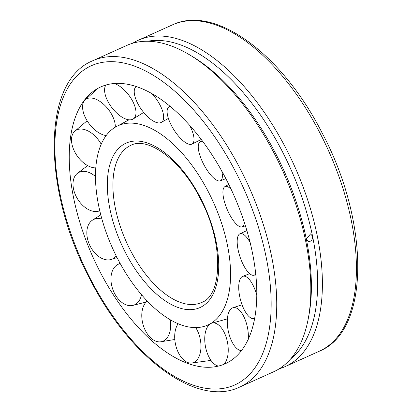 <?xml version="1.0" encoding="UTF-8"?>
<svg xmlns="http://www.w3.org/2000/svg" width="412" height="412" viewBox="0 0 412 412"><rect width="100%" height="100%" fill="white"/><g stroke="black" fill="none" stroke-linecap="round" stroke-linejoin="round"><path stroke-width="0.62" d="M117.477 258.422A109.298 55.419 -114.2 0 0 207.761 325.078A109.298 55.419 -114.2 0 0 208.585 192.275A109.298 55.419 -114.2 0 0 118.007 125.753A109.298 55.419 -114.2 0 0 113.104 128.621A109.298 55.419 -114.2 0 0 117.477 258.422M99.776 271.271A151.765 76.956 -114.2 0 0 209.054 367.288A151.765 76.956 -114.2 0 0 226.281 179.426A151.765 76.956 -114.2 0 0 93.704 91.037A151.765 76.956 -114.2 0 0 87.262 96.805A151.765 76.956 -114.2 0 0 99.776 271.271M132.71 43.239A178.937 90.733 65.8 0 1 138.339 40.227A178.937 90.733 65.8 0 1 290.568 157.621A178.937 90.733 65.8 0 1 293.545 361.741A178.937 90.733 65.8 0 1 285.279 366.546A178.937 90.733 65.8 0 1 279.29 368.761M239.624 387.105L273.661 371.773A178.937 90.733 -114.2 0 0 281.926 366.974A178.937 90.733 -114.2 0 0 308.274 318.641A178.937 90.733 -114.2 0 0 189.453 54.76A178.937 90.733 -114.2 0 0 126.721 45.454L92.685 60.78C41.576 81.406 42.282 189.546 89.703 278.708C129.291 357.096 196.529 407.911 239.624 387.105A178.937 90.733 -114.2 0 0 247.89 382.3A178.937 90.733 -114.2 0 0 240.732 169.796A178.937 90.733 -114.2 0 0 92.685 60.78M308.274 318.641L308.897 315.334A175.527 89.002 -114.2 0 0 306.317 239.078A175.527 89.002 -114.2 0 0 192.337 56.485L189.453 54.76M290.651 358.914A175.527 89.002 -114.2 0 0 312.569 236.267A175.527 89.002 -114.2 0 0 147.614 41.257M312.569 236.267C312.826 238.563 312.023 240.242 310.159 241.314L308.258 241.468L306.317 239.078L310.586 233.862L312.569 236.267M114.49 83.528A21.882 10.527 52.6 0 1 131.181 98.612A21.882 10.527 52.6 0 1 132.963 119.114A21.882 10.527 52.6 0 1 109.391 104.045A21.882 10.527 52.6 0 1 105.925 85.052M151.961 93.715A21.882 9.105 54.5 0 1 162.076 109.607A21.882 9.105 54.5 0 1 161.195 122.446A21.882 9.105 54.5 0 1 135.805 99.101A21.882 9.105 54.5 0 1 135.816 86.886A21.882 9.105 54.5 0 1 136.192 86.572M189.741 125.48A21.882 7.957 57.8 0 1 193.934 137.855A21.882 7.957 57.8 0 1 191.853 144.148A21.882 7.957 57.8 0 1 177.454 134.817A21.882 7.957 57.8 0 1 167.179 113.012A21.882 7.957 57.8 0 1 168.585 107.146A21.882 7.957 57.8 0 1 170.187 106.466M221.764 171.011A21.882 7.251 62.1 0 1 221.903 179.055A21.882 7.251 62.1 0 1 220.245 180.832A21.882 7.251 62.1 0 1 205.119 166.937A21.882 7.251 62.1 0 1 198.738 143.654A21.882 7.251 62.1 0 1 199.815 142.181A21.882 7.251 62.1 0 1 203.24 142.15M244.419 222.593A21.882 7.097 66.9 0 1 241.999 226.878A21.882 7.097 66.9 0 1 241.726 226.94A21.882 7.097 66.9 0 1 227.007 209.049A21.882 7.097 66.9 0 1 224.823 186.672A21.882 7.097 66.9 0 1 225.673 186.368A21.882 7.097 66.9 0 1 231.132 189.268M255.764 273.748A21.882 7.519 71.5 0 1 253.746 275.267A21.882 7.519 71.5 0 1 250.378 274.212A21.882 7.519 71.5 0 1 238.785 252.71A21.882 7.519 71.5 0 1 239.856 233.815A21.882 7.519 71.5 0 1 243.894 234.649A21.882 7.519 71.5 0 1 250.192 242.627M254.76 318.337A21.882 8.446 75.4 0 1 253.658 318.672A21.882 8.446 75.4 0 1 246.556 313.676A21.882 8.446 75.4 0 1 238.96 291.665A21.882 8.446 75.4 0 1 242.632 276.38A21.882 8.446 75.4 0 1 250.614 281.149A21.882 8.446 75.4 0 1 256.861 295.677M241.597 350.561A21.882 9.744 78.1 0 1 230.828 339.328A21.882 9.744 78.1 0 1 232.718 307.816A21.882 9.744 78.1 0 1 244.816 318.785A21.882 9.744 78.1 0 1 248.235 339.478M218.556 366.072A21.882 11.217 79.2 0 1 205.593 347.259A21.882 11.217 79.2 0 1 209.899 324.162M212.922 322.972A21.882 11.217 79.2 0 1 227.383 341.826A21.882 11.217 79.2 0 1 223.68 364.435M195.715 327.576A21.882 12.633 78.3 0 1 200.968 346.77A21.882 12.633 78.3 0 1 191.122 363.09A21.882 12.633 78.3 0 1 187.558 362.452A21.882 12.633 78.3 0 1 174.698 336.264A21.882 12.633 78.3 0 1 178.175 323.719M170.146 319.655A21.882 13.781 75.3 0 1 169.595 332.865A21.882 13.781 75.3 0 1 160.361 341.852A21.882 13.781 75.3 0 1 150.777 337.928A21.882 13.781 75.3 0 1 142.84 308.016A21.882 13.781 75.3 0 1 147.249 301.023M141.522 294.673A21.882 14.487 70.3 0 1 138.035 302.217A21.882 14.487 70.3 0 1 132.231 305.544A21.882 14.487 70.3 0 1 116.148 296.135A21.882 14.487 70.3 0 1 114.871 266.816A21.882 14.487 70.3 0 1 117.585 264.602A21.882 14.487 70.3 0 1 120.232 263.582M116.22 255.95A21.882 14.641 64.3 0 1 111.101 259.503A21.882 14.641 64.3 0 1 110.957 259.545A21.882 14.641 64.3 0 1 88.951 243.435A21.882 14.641 64.3 0 1 92.139 220.358A21.882 14.641 64.3 0 1 95.048 218.937A21.882 14.641 64.3 0 1 101.893 219.091M99.606 210.841L99.745 210.784A21.882 14.219 58.7 0 1 99.606 210.841A21.882 14.219 58.7 0 1 92.88 211.222A21.882 14.219 58.7 0 1 73.315 187.851A21.882 14.219 58.7 0 1 77.003 173.673A21.882 14.219 58.7 0 1 86.396 171.665A21.882 14.219 58.7 0 1 95.445 176.496M95.754 167.88A21.882 13.292 54.6 0 1 86.16 164.728A21.882 13.292 54.6 0 1 71.631 137.845A21.882 13.292 54.6 0 1 74.5 131.48A21.882 13.292 54.6 0 1 90.218 132.195A21.882 13.292 54.6 0 1 101.192 144.205M106.152 135.563A21.882 11.994 52.5 0 1 91.958 127.092A21.882 11.994 52.5 0 1 84.151 101.033A21.882 11.994 52.5 0 1 84.877 100.131A21.882 11.994 52.5 0 1 105.946 106.543A21.882 11.994 52.5 0 1 115.314 127.164M130.779 145.385A86.154 43.687 -114.2 0 0 126.803 147.697A86.154 43.687 -114.2 0 0 130.249 250.012A86.154 43.687 -114.2 0 0 201.53 302.501C222.449 295.775 224.138 242.498 200.186 198.491C180.863 159.49 147.192 136.166 130.779 145.385M200.593 198.074A90.13 45.701 -114.2 0 0 121.859 145.585A90.13 45.701 -114.2 0 0 125.464 252.623A90.13 45.701 -114.2 0 0 204.198 305.117A90.13 45.701 -114.2 0 0 200.593 198.074M83.111 70.509A174.961 88.714 -114.2 0 0 90.11 278.291A174.961 88.714 -114.2 0 0 242.946 380.188A174.961 88.714 -114.2 0 0 235.947 172.407A174.961 88.714 -114.2 0 0 83.111 70.509M172.376 24.895C215.471 4.089 282.709 54.904 322.297 133.292C369.719 222.444 370.424 330.594 319.315 351.22A178.937 90.733 -114.2 0 0 327.581 346.415A178.937 90.733 -114.2 0 0 320.423 133.91A178.937 90.733 -114.2 0 0 172.376 24.895L138.339 40.227M128.977 119.799L118.007 125.753M319.315 351.22L285.279 366.546M132.963 119.114L143.675 112.45M161.195 122.446L168.4 118.419M136.156 86.561L135.816 86.886M191.853 144.148L201.247 139.483M169.796 106.141L168.585 107.146M220.245 180.832L225.874 178.643M202.081 140.59L199.815 142.181M224.823 186.672L228.784 184.391M245.475 225.874L241.999 226.878M239.856 233.815L246.912 230.56M255.883 274.845L253.746 275.267M242.632 276.38L249.687 273.671M254.724 318.543L253.658 318.672M232.718 307.816L242.055 304.787M211.567 323.271L227.388 318.878M210.98 360.402L191.122 363.09M174.806 339.498L160.361 341.852M117.585 264.602L120.052 263.253M146.116 302.078L132.231 305.544M117.054 257.603L110.957 259.545M100.755 214.863L92.139 220.358M87.632 165.603L77.003 173.673M87.123 120.757L74.5 131.48M97.989 88.323L84.877 100.131"/></g></svg>
